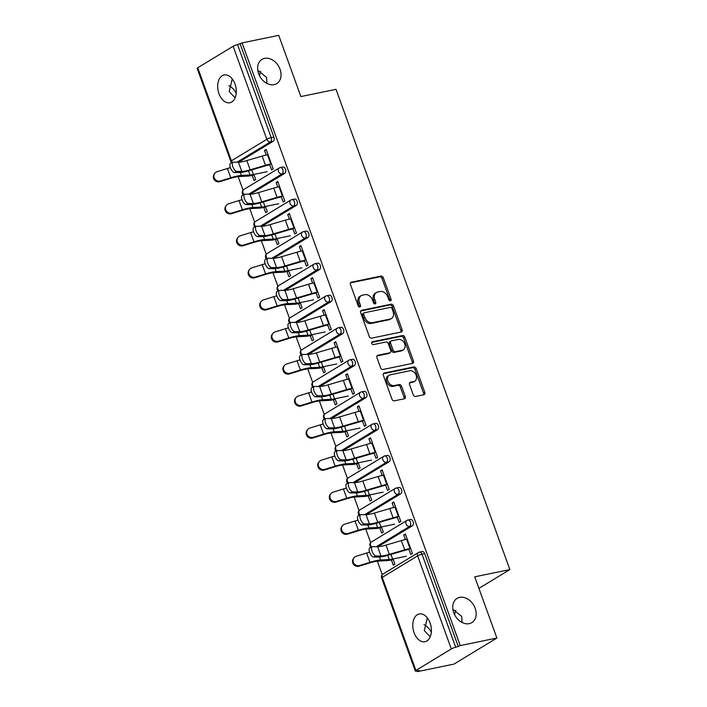 <?xml version="1.0" encoding="UTF-8"?>
<svg xmlns="http://www.w3.org/2000/svg" width="707" height="707" viewBox="0 0 707 707"><rect width="100%" height="100%" fill="white"/><g stroke="black" fill="none" stroke-linecap="round" stroke-linejoin="round"><path stroke-width="1.06" d="M274.095 84.646A14.193 10.658 -121.3 0 1 259.345 75.41A14.193 10.658 -121.3 0 1 261.97 59.37A14.193 10.658 -121.3 0 1 264.577 58.354A14.193 10.658 -121.3 0 1 279.327 67.598A14.193 10.658 -121.3 0 1 276.702 83.629A14.193 10.658 -121.3 0 1 274.095 84.646M235.104 97.778L229.174 91.601L232.267 78.945M469.209 623.654A14.193 10.658 -121.3 0 1 454.46 614.41A14.193 10.658 -121.3 0 1 457.084 598.378A14.193 10.658 -121.3 0 1 459.691 597.362A14.193 10.658 -121.3 0 1 474.45 606.597A14.193 10.658 -121.3 0 1 471.816 622.637A14.193 10.658 -121.3 0 1 469.209 623.654M430.227 636.786L424.297 630.609L427.382 617.945M390.432 300.829A1.52 1.149 58.7 0 0 391.068 299.185L383.309 277.763A2.174 1.635 58.7 0 0 380.94 276.084L351.379 282.181A2.174 1.635 58.7 0 0 350.981 282.332A2.174 1.635 58.7 0 0 350.469 284.532L358.228 305.954A1.52 1.149 58.7 0 0 360.526 305.486L359.518 302.711A6.964 5.232 58.7 0 1 361.162 295.676A6.964 5.232 58.7 0 1 362.435 295.173L364.9 294.669A6.964 5.232 58.7 0 1 372.492 300.033L373.499 302.808A1.52 1.149 58.7 0 0 375.797 302.331L374.79 299.565A6.964 5.232 58.7 0 1 376.433 292.521A6.964 5.232 58.7 0 1 377.715 292.026L380.172 291.514A6.964 5.232 58.7 0 1 387.763 296.887L388.77 299.662A1.52 1.149 58.7 0 0 390.432 300.829M389.902 300.802A1.52 1.149 58.7 0 0 389.813 299.945L382.063 278.523A2.174 1.635 58.7 0 0 379.686 276.844L350.495 282.862M359.359 307.103A1.52 1.149 58.7 0 0 359.271 306.246L358.272 303.471L359.518 302.711M374.63 303.948A1.52 1.149 58.7 0 0 374.542 303.091L373.543 300.316L374.79 299.565M462.024 622.452L461.715 616.469L452.878 609.24M455.785 610.291A14.193 9.05 -101.7 0 0 454.689 614.878M266.91 83.444L266.601 77.461L257.763 70.24M260.671 71.283A14.193 9.05 -101.7 0 0 259.575 75.87M430.095 622.991A14.193 9.05 -101.7 0 0 419.224 613.95A14.193 9.05 -101.7 0 0 414.09 632.712A14.193 9.05 -101.7 0 0 424.96 641.744A14.193 9.05 -101.7 0 0 430.095 622.991M234.98 83.983A14.193 9.05 -101.7 0 0 224.11 74.951A14.193 9.05 -101.7 0 0 218.976 93.704A14.193 9.05 -101.7 0 0 229.837 102.745A14.193 9.05 -101.7 0 0 234.98 83.983M413.233 394.771A2.174 1.635 58.7 0 0 415.601 396.45L423.891 394.745A2.174 1.635 58.7 0 0 424.297 394.586A2.174 1.635 58.7 0 0 424.81 392.385L416.193 368.594A2.174 1.635 58.7 0 0 413.825 366.915L384.263 373.013A2.174 1.635 58.7 0 0 383.866 373.163A2.174 1.635 58.7 0 0 383.353 375.364L391.961 399.155A2.174 1.635 58.7 0 0 394.338 400.834L404.351 398.775A2.174 1.635 58.7 0 0 404.749 398.615A2.174 1.635 58.7 0 0 405.261 396.415L401.576 386.234A2.174 1.635 58.7 0 0 399.208 384.555L394.241 385.58A5.824 4.375 58.7 0 1 388.187 381.789A5.824 4.375 58.7 0 1 389.265 375.214A5.824 4.375 58.7 0 1 390.335 374.79L409.795 370.777A5.824 4.375 58.7 0 1 415.849 374.569A5.824 4.375 58.7 0 1 414.77 381.153A5.824 4.375 58.7 0 1 413.701 381.568L410.458 382.24A2.174 1.635 58.7 0 0 410.051 382.39A2.174 1.635 58.7 0 0 409.539 384.59L413.233 394.771M242.086 42.906L278.726 35.35L300.882 96.567L336.011 89.321L509.862 569.577L474.733 576.824L496.888 638.032L460.248 645.588L242.086 42.906L237.534 44.594L271.214 137.653L273.892 137.096L240.212 44.046M401.196 332.034A2.174 1.635 58.7 0 0 401.594 331.875A2.174 1.635 58.7 0 0 402.106 329.683L393.49 305.884A2.174 1.635 58.7 0 0 391.121 304.213L361.56 310.302A2.174 1.635 58.7 0 0 361.162 310.461A2.174 1.635 58.7 0 0 360.65 312.662L369.266 336.452A2.174 1.635 58.7 0 0 371.635 338.132L401.196 332.034M404.846 337.239L413.454 361.03A2.174 1.635 58.7 0 1 412.941 363.23A2.174 1.635 58.7 0 1 412.543 363.389L382.982 369.487A2.174 1.635 58.7 0 1 380.613 367.808L376.928 357.627A2.174 1.635 58.7 0 1 377.441 355.427A2.174 1.635 58.7 0 1 377.838 355.268L389.831 352.793A2.174 1.635 58.7 0 0 390.229 352.643A2.174 1.635 58.7 0 0 390.741 350.442L388.293 343.69A2.174 1.635 58.7 0 0 385.925 342.011L373.437 344.583A1.52 1.149 58.7 0 1 372.421 341.764L402.469 335.56A2.174 1.635 58.7 0 1 404.846 337.239L403.591 337.999L412.208 361.79L413.454 361.03M478.913 588.374L509.862 569.577M197.757 67.757L231.436 160.807A3.323 0.566 -19.9 0 0 230.818 161.426L197.138 68.376A3.323 0.566 -19.9 0 1 197.757 67.757L233.142 46.255A3.323 0.566 -19.9 0 1 237.534 44.594M496.888 638.032L453.991 664.094L417.36 671.65L417.103 670.952M460.248 645.588L455.697 647.276A3.323 0.566 160.1 0 0 451.313 648.938L415.919 670.439A3.323 0.566 160.1 0 0 415.301 671.058A3.323 0.566 160.1 0 0 416.556 671.058L419.233 670.51L417.36 671.65M228.865 85.618A14.193 10.658 -121.3 0 1 236.2 93.191M423.979 624.626A14.193 10.658 -121.3 0 1 431.323 632.199M382.248 574.676L377.352 561.146M370.654 542.631L365.758 529.101M359.05 510.587L354.154 497.056M347.455 478.542L342.55 465.012M335.852 446.497L330.956 432.967M324.248 414.452L319.352 400.922M312.653 382.407L307.757 368.877M301.049 350.363L296.153 336.832M289.455 318.318L284.559 304.788M277.851 286.273L272.955 272.743M266.247 254.228L261.351 240.698M254.653 222.184L249.757 208.653M243.049 190.139L238.153 176.617M266.371 150.052L264.533 150.432L266.159 149.442L273.22 168.955L271.594 169.945L269.526 164.236M252.213 175.424L254.087 180.577L255.713 179.596L253.84 174.435M264.533 150.432L266.185 154.992M412.331 525.849L409.653 526.406A3.323 2.121 78.3 0 0 410.413 522.181A3.323 2.121 -101.7 0 0 407.868 520.069L410.546 519.512A3.323 2.121 78.3 0 1 413.091 521.633A3.323 2.121 78.3 0 1 412.331 525.849L377.971 546.723M451.313 648.938L417.625 555.888A3.323 0.566 160.1 0 1 422.017 554.226A3.323 2.121 -101.7 0 0 419.463 552.114L422.141 551.557A3.323 2.121 78.3 0 1 424.695 553.678L422.017 554.226L455.697 647.276M458.375 646.728L424.695 553.678M273.892 137.096A3.323 2.121 78.3 0 1 273.132 141.32L238.772 162.195M379.818 527.908L381.683 533.069L383.309 532.079L381.444 526.927M393.781 507.485L392.129 502.916L393.755 501.935L400.816 521.448L399.19 522.429L397.131 516.729M389.133 461.759L386.455 462.316A3.323 2.121 78.3 0 0 387.215 458.092A3.323 2.121 -101.7 0 0 384.67 455.98L387.348 455.423A3.323 2.121 78.3 0 1 389.893 457.544A3.323 2.121 78.3 0 1 389.133 461.759L354.773 482.634M356.62 463.819L358.484 468.98L360.11 467.99L358.246 462.838M370.583 443.395L368.93 438.826L370.556 437.845L377.618 457.358L375.991 458.339L373.932 452.639M365.934 397.67L363.257 398.227A3.323 2.121 78.3 0 0 364.017 394.002A3.323 2.121 -101.7 0 0 361.471 391.89L364.14 391.333A3.323 2.121 78.3 0 1 366.694 393.454A3.323 2.121 78.3 0 1 365.934 397.67L331.574 418.544M333.421 399.729L335.286 404.89L336.912 403.9L335.047 398.748M347.384 379.305L345.732 374.737L347.358 373.756L354.419 393.269L352.793 394.259L350.725 388.55M342.727 333.589L340.058 334.137A3.323 2.121 78.3 0 0 340.818 329.913A3.323 2.121 -101.7 0 0 338.264 327.801L340.942 327.244A3.323 2.121 78.3 0 1 343.496 329.365A3.323 2.121 78.3 0 1 342.727 333.589L308.376 354.463M310.214 335.648L312.087 340.801L313.714 339.82L311.84 334.658M324.186 315.216L322.533 310.647L324.151 309.666L331.221 329.179L329.595 330.169L327.527 324.46M319.529 269.5L316.851 270.047A3.323 2.121 78.3 0 0 317.611 265.823A3.323 2.121 -101.7 0 0 315.066 263.711L317.743 263.154A3.323 2.121 78.3 0 1 320.289 265.275A3.323 2.121 78.3 0 1 319.529 269.5L285.177 290.374M287.015 271.559L288.889 276.711L290.515 275.73L288.642 270.569M300.979 251.126L299.326 246.566L300.952 245.576L308.022 265.09L306.396 266.079L304.328 260.37M296.33 205.41L293.652 205.958A3.323 2.121 78.3 0 0 294.412 201.742A3.323 2.121 -101.7 0 0 291.867 199.621L294.545 199.065A3.323 2.121 78.3 0 1 297.09 201.186A3.323 2.121 78.3 0 1 296.33 205.41L261.979 226.284M263.817 207.469L265.682 212.621L267.308 211.64L265.443 206.479M277.78 187.037L276.128 182.477L277.754 181.487L284.815 201L283.198 201.99L281.13 196.281M284.735 173.365L282.058 173.913A3.323 2.121 78.3 0 0 282.818 169.698A3.323 2.121 -101.7 0 0 280.264 167.577L282.941 167.029A3.323 2.121 78.3 0 1 285.495 169.141A3.323 2.121 78.3 0 1 284.735 173.365L250.375 194.239M289.384 219.082L287.731 214.521L289.357 213.532L296.419 233.045L294.792 234.035L292.725 228.326M275.421 239.514L277.285 244.666L278.912 243.685L277.047 238.524M307.934 237.455L305.256 238.003A3.323 2.121 78.3 0 0 306.016 233.787A3.323 2.121 -101.7 0 0 303.471 231.666L306.149 231.109A3.323 2.121 78.3 0 1 308.694 233.23A3.323 2.121 78.3 0 1 307.934 237.455L273.574 258.329M312.582 283.171L310.93 278.611L312.556 277.621L319.617 297.134L317.991 298.124L315.932 292.415M298.619 303.603L300.484 308.756L302.11 307.775L300.245 302.614M331.132 301.544L328.455 302.092A3.323 2.121 78.3 0 0 329.215 297.868A3.323 2.121 -101.7 0 0 326.669 295.756L329.347 295.199A3.323 2.121 78.3 0 1 331.892 297.32A3.323 2.121 78.3 0 1 331.132 301.544L296.772 322.419M335.781 347.261L334.128 342.692L335.754 341.711L342.815 361.224L341.189 362.214L339.13 356.505M321.818 367.693L323.682 372.845L325.308 371.855L323.444 366.703M354.331 365.634L351.653 366.182A3.323 2.121 78.3 0 0 352.413 361.957A3.323 2.121 -101.7 0 0 349.868 359.845L352.546 359.289A3.323 2.121 78.3 0 1 355.091 361.41A3.323 2.121 78.3 0 1 354.331 365.634L319.971 386.499M358.979 411.35L357.327 406.781L358.953 405.8L366.023 425.314L364.397 426.303L362.329 420.594M345.016 431.774L346.881 436.935L348.507 435.945L346.642 430.793M377.529 429.715L374.851 430.271A3.323 2.121 78.3 0 0 375.611 426.047A3.323 2.121 -101.7 0 0 373.066 423.935L375.744 423.378A3.323 2.121 78.3 0 1 378.289 425.499A3.323 2.121 78.3 0 1 377.529 429.715L343.178 450.589M382.187 475.44L380.525 470.871L382.151 469.89L389.221 489.403L387.595 490.384L385.527 484.684M368.214 495.863L370.088 501.024L371.714 500.035L369.841 494.882M400.728 493.804L398.05 494.361A3.323 2.121 78.3 0 0 398.819 490.137A3.323 2.121 -101.7 0 0 396.265 488.024L398.942 487.468A3.323 2.121 78.3 0 1 401.488 489.589A3.323 2.121 78.3 0 1 400.728 493.804L366.376 514.678M405.385 539.529L403.732 534.96L405.358 533.971L412.42 553.493L410.794 554.474L408.726 548.773M391.413 559.953L393.286 565.114L394.913 564.124L393.039 558.972M276.128 182.477L277.975 182.097M287.731 214.521L289.578 214.141M299.326 246.566L301.173 246.177M310.93 278.611L312.777 278.222M322.533 310.647L324.372 310.267M334.128 342.692L335.975 342.312M345.732 374.737L347.579 374.357M357.327 406.781L359.174 406.401M368.93 438.826L370.777 438.446M380.525 470.871L382.372 470.491M392.129 502.916L393.976 502.536M403.732 534.96L405.571 534.58M376.433 292.521L375.178 293.281A6.964 5.232 58.7 0 0 373.543 300.316M361.162 295.676L359.907 296.436A6.964 5.232 58.7 0 0 358.272 303.471M400.825 332.113A2.174 1.635 58.7 0 0 400.851 330.443L392.244 306.644A2.174 1.635 58.7 0 0 389.875 304.973L360.685 310.992M391.996 308.579A1.52 1.149 58.7 0 0 390.335 307.404L364.388 312.759A1.52 1.149 58.7 0 0 363.752 314.403L364.812 317.328A6.964 5.232 58.7 0 0 372.403 322.692L390.14 319.043A6.964 5.232 58.7 0 0 391.413 318.539A6.964 5.232 58.7 0 0 393.057 311.504L391.996 308.579M363.142 313.519A1.52 1.149 58.7 0 0 362.505 315.163L363.752 314.403M391.413 318.539L390.167 319.299A6.964 5.232 58.7 0 1 388.885 319.803L371.148 323.452A6.964 5.232 58.7 0 1 363.557 318.088L362.505 315.163M412.172 363.46A2.174 1.635 58.7 0 0 412.208 361.79M376.955 355.948L388.576 353.553A2.174 1.635 58.7 0 0 388.974 353.403L390.229 352.643M371.732 342.4L401.223 336.32L402.469 335.56M402.265 350.23A5.824 4.375 58.7 0 0 403.335 349.815A5.824 4.375 58.7 0 0 404.413 343.24A5.824 4.375 58.7 0 0 398.359 339.448L391.501 340.854A2.174 1.635 58.7 0 0 391.104 341.013A2.174 1.635 58.7 0 0 390.591 343.213L393.039 349.965A2.174 1.635 58.7 0 0 395.407 351.644L402.265 350.23L401.019 350.99A5.824 4.375 58.7 0 0 402.089 350.575L403.335 349.815M391.104 341.013L389.857 341.773A2.174 1.635 58.7 0 0 389.345 343.973L390.591 343.213M401.019 350.99L394.161 352.404A2.174 1.635 58.7 0 1 391.784 350.725L389.345 343.973M403.591 337.999A2.174 1.635 58.7 0 0 401.223 336.32M414.77 381.153L413.515 381.913A5.824 4.375 58.7 0 1 412.446 382.328L409.574 382.92M389.265 375.214L388.01 375.974A5.824 4.375 58.7 0 0 386.932 382.549A5.824 4.375 58.7 0 0 392.986 386.34L394.241 385.58M403.98 398.845A2.174 1.635 58.7 0 0 404.015 397.175L400.33 386.994A2.174 1.635 58.7 0 0 397.953 385.315L392.986 386.34M423.528 394.815A2.174 1.635 58.7 0 0 423.555 393.145L414.938 369.354A2.174 1.635 58.7 0 0 412.57 367.675L383.38 373.694M230.394 167.656A17.737 3.031 160.1 0 0 227.424 168.513L217.084 171.721A4.984 4.737 38.3 0 0 214.822 179.021A4.984 4.737 38.3 0 0 220.425 180.957L219.868 181.664L230.217 178.464A14.856 2.536 -19.9 0 1 235.714 177.015A14.856 2.536 -19.9 0 1 239.099 176.529L247.733 176.096A17.737 3.031 160.1 0 0 251.78 175.513L254.06 175.044M267.131 171.695L253.406 174.523A14.856 2.536 -19.9 0 1 250.022 175.009L241.387 175.451A17.737 3.031 160.1 0 0 237.34 176.034A17.737 3.031 160.1 0 0 230.774 177.757L220.425 180.957M219.868 181.664A4.984 4.737 -141.7 0 1 214.283 173.949L214.84 173.242M268.024 154.603L267.449 154.718A17.737 3.031 -19.9 0 0 262.138 156.07L246.823 160.569A14.856 2.536 160.1 0 1 242.368 161.7A14.856 2.536 160.1 0 1 238.427 162.195L233.416 162.159A4.984 2.059 65.6 0 0 233.027 162.239A4.984 2.059 65.6 0 0 233.027 167.206A4.984 2.059 65.6 0 0 236.757 171.403L241.776 171.439A14.856 2.536 160.1 0 0 245.718 170.944A14.856 2.536 160.1 0 0 250.163 169.813L265.478 165.314A17.737 3.031 -19.9 0 1 270.79 163.962L271.373 163.847M269.747 164.828L269.164 164.952A14.856 2.536 160.1 0 0 264.718 166.083L249.403 170.581A17.737 3.031 -19.9 0 1 244.092 171.925A17.737 3.031 -19.9 0 1 239.39 172.526L234.37 172.49A4.984 2.059 -114.4 0 1 230.632 168.293A4.984 2.059 -114.4 0 1 230.632 163.326L233.027 162.239M241.997 199.701A17.737 3.031 160.1 0 0 239.028 200.558L228.679 203.757A4.984 4.737 38.3 0 0 226.426 211.066A4.984 4.737 38.3 0 0 232.029 213.001L231.472 213.708L241.812 210.509A14.856 2.536 -19.9 0 1 247.309 209.06A14.856 2.536 -19.9 0 1 250.702 208.574L259.336 208.141A17.737 3.031 160.1 0 0 263.384 207.558L265.664 207.089M278.735 203.74L265.01 206.568A14.856 2.536 -19.9 0 1 261.617 207.054L252.982 207.496A17.737 3.031 160.1 0 0 248.935 208.079A17.737 3.031 160.1 0 0 242.377 209.802L232.029 213.001M231.472 213.708A4.984 4.737 -141.7 0 1 225.887 205.993L226.443 205.286M253.592 231.737A17.737 3.031 160.1 0 0 250.632 232.603L240.283 235.802A4.984 4.737 38.3 0 0 238.02 243.111A4.984 4.737 38.3 0 0 243.623 245.046L243.067 245.753L253.415 242.554A14.856 2.536 -19.9 0 1 258.912 241.105A14.856 2.536 -19.9 0 1 262.306 240.619L270.931 240.186A17.737 3.031 160.1 0 0 274.979 239.602L277.259 239.134M290.33 235.785L276.605 238.613A14.856 2.536 -19.9 0 1 273.22 239.099L264.586 239.54A17.737 3.031 160.1 0 0 260.538 240.124A17.737 3.031 160.1 0 0 253.972 241.847L243.623 245.046M243.067 245.753A4.984 4.737 -141.7 0 1 237.481 238.038L238.038 237.331M265.196 263.782A17.737 3.031 160.1 0 0 262.226 264.648L251.878 267.847A4.984 4.737 38.3 0 0 249.624 275.156A4.984 4.737 38.3 0 0 255.227 277.091L254.67 277.798L265.019 274.599A14.856 2.536 -19.9 0 1 270.507 273.149A14.856 2.536 -19.9 0 1 273.901 272.663L282.535 272.23A17.737 3.031 160.1 0 0 286.582 271.647L288.863 271.179M301.933 267.829L288.209 270.657A14.856 2.536 -19.9 0 1 284.815 271.143L276.19 271.585A17.737 3.031 160.1 0 0 272.133 272.168A17.737 3.031 160.1 0 0 265.576 273.892L255.227 277.091M254.67 277.798A4.984 4.737 -141.7 0 1 249.085 270.083L249.642 269.376M276.791 295.826A17.737 3.031 160.1 0 0 273.83 296.693L263.481 299.892A4.984 4.737 38.3 0 0 261.219 307.2A4.984 4.737 38.3 0 0 266.831 309.136L266.265 309.843L276.614 306.644A14.856 2.536 -19.9 0 1 282.111 305.194A14.856 2.536 -19.9 0 1 285.504 304.708L294.13 304.275A17.737 3.031 160.1 0 0 298.186 303.692L300.466 303.223M313.528 299.874L299.812 302.702A14.856 2.536 -19.9 0 1 296.419 303.188L287.784 303.63A17.737 3.031 160.1 0 0 283.737 304.213A17.737 3.031 160.1 0 0 277.171 305.937L266.831 309.136M266.265 309.843A4.984 4.737 -141.7 0 1 260.68 302.128L261.245 301.421M288.394 327.871A17.737 3.031 160.1 0 0 285.425 328.737L275.085 331.937A4.984 4.737 38.3 0 0 272.822 339.245A4.984 4.737 38.3 0 0 278.425 341.181L277.869 341.888L288.217 338.688A14.856 2.536 -19.9 0 1 293.714 337.239A14.856 2.536 -19.9 0 1 297.099 336.753L305.733 336.311A17.737 3.031 160.1 0 0 309.781 335.737L312.061 335.259M325.132 331.919L311.407 334.747A14.856 2.536 -19.9 0 1 308.013 335.233L299.388 335.675A17.737 3.031 160.1 0 0 295.34 336.249A17.737 3.031 160.1 0 0 288.774 337.981L278.425 341.181M277.869 341.888A4.984 4.737 -141.7 0 1 272.283 334.172L272.84 333.465M279.618 186.648L279.044 186.763A17.737 3.031 -19.9 0 0 273.733 188.115L258.417 192.613A14.856 2.536 160.1 0 1 253.972 193.745A14.856 2.536 160.1 0 1 250.031 194.239L245.011 194.204A4.984 2.059 65.6 0 0 244.622 194.284A4.984 2.059 65.6 0 0 244.622 199.25A4.984 2.059 65.6 0 0 248.36 203.448L253.38 203.483A14.856 2.536 160.1 0 0 257.313 202.989A14.856 2.536 160.1 0 0 261.767 201.857L277.082 197.359A17.737 3.031 -19.9 0 1 282.393 196.007L282.968 195.892M281.342 196.873L280.767 196.997A14.856 2.536 160.1 0 0 276.313 198.128L261.007 202.626A17.737 3.031 -19.9 0 1 255.687 203.97A17.737 3.031 -19.9 0 1 250.985 204.57L245.965 204.535A4.984 2.059 -114.4 0 1 242.236 200.337A4.984 2.059 -114.4 0 1 242.236 195.371L244.622 194.284M291.222 218.693L290.648 218.808A17.737 3.031 -19.9 0 0 285.336 220.16L270.021 224.658A14.856 2.536 160.1 0 1 265.567 225.789A14.856 2.536 160.1 0 1 261.634 226.284L256.614 226.249A4.984 2.059 65.6 0 0 256.226 226.328A4.984 2.059 65.6 0 0 256.226 231.295A4.984 2.059 65.6 0 0 259.955 235.493L264.975 235.528A14.856 2.536 160.1 0 0 268.916 235.033A14.856 2.536 160.1 0 0 273.362 233.902L288.677 229.404A17.737 3.031 -19.9 0 1 293.988 228.052L294.572 227.928M292.945 228.918L292.362 229.041A14.856 2.536 160.1 0 0 287.917 230.173L272.602 234.671A17.737 3.031 -19.9 0 1 267.29 236.014A17.737 3.031 -19.9 0 1 262.589 236.615L257.569 236.58A4.984 2.059 -114.4 0 1 253.831 232.382A4.984 2.059 -114.4 0 1 253.831 227.415L256.226 226.328M302.826 250.738L302.243 250.852A17.737 3.031 -19.9 0 0 296.931 252.205L281.616 256.703A14.856 2.536 160.1 0 1 277.171 257.834A14.856 2.536 160.1 0 1 273.229 258.329L268.209 258.294A4.984 2.059 65.6 0 0 267.82 258.373A4.984 2.059 65.6 0 0 267.82 263.34A4.984 2.059 65.6 0 0 271.559 267.538L276.578 267.573A14.856 2.536 160.1 0 0 280.52 267.078A14.856 2.536 160.1 0 0 284.965 265.947L300.281 261.449A17.737 3.031 -19.9 0 1 305.592 260.096L306.166 259.973M304.54 260.963L303.966 261.086A14.856 2.536 160.1 0 0 299.521 262.217L284.205 266.716A17.737 3.031 -19.9 0 1 278.894 268.059A17.737 3.031 -19.9 0 1 274.183 268.66L269.173 268.625A4.984 2.059 -114.4 0 1 265.434 264.418A4.984 2.059 -114.4 0 1 265.434 259.46L267.82 258.373M314.421 282.773L313.846 282.897A17.737 3.031 -19.9 0 0 308.535 284.249L293.219 288.748A14.856 2.536 160.1 0 1 288.765 289.879A14.856 2.536 160.1 0 1 284.833 290.374L279.813 290.338A4.984 2.059 65.6 0 0 279.424 290.418A4.984 2.059 65.6 0 0 279.424 295.385A4.984 2.059 65.6 0 0 283.162 299.582L288.173 299.618A14.856 2.536 160.1 0 0 292.115 299.114A14.856 2.536 160.1 0 0 296.569 297.992L311.875 293.493A17.737 3.031 -19.9 0 1 317.196 292.141L317.77 292.018M316.144 293.007L315.569 293.131A14.856 2.536 160.1 0 0 311.115 294.262L295.8 298.761A17.737 3.031 -19.9 0 1 290.489 300.104A17.737 3.031 -19.9 0 1 285.787 300.705L280.767 300.669A4.984 2.059 -114.4 0 1 277.029 296.463A4.984 2.059 -114.4 0 1 277.038 291.505L279.424 290.418M326.024 314.818L325.45 314.942A17.737 3.031 -19.9 0 0 320.13 316.294L304.823 320.792A14.856 2.536 160.1 0 1 300.369 321.915A14.856 2.536 160.1 0 1 296.427 322.419L291.417 322.383A4.984 2.059 65.6 0 0 291.028 322.463A4.984 2.059 65.6 0 0 291.019 327.429A4.984 2.059 65.6 0 0 294.757 331.627L299.777 331.663A14.856 2.536 160.1 0 0 303.718 331.159A14.856 2.536 160.1 0 0 308.164 330.036L323.479 325.538A17.737 3.031 -19.9 0 1 328.79 324.186L329.365 324.062M327.739 325.052L327.164 325.176A14.856 2.536 160.1 0 0 322.719 326.298L307.404 330.805A17.737 3.031 -19.9 0 1 302.092 332.149A17.737 3.031 -19.9 0 1 297.382 332.75L292.371 332.714A4.984 2.059 -114.4 0 1 288.633 328.508A4.984 2.059 -114.4 0 1 288.633 323.55L291.028 322.463M299.998 359.916A17.737 3.031 160.1 0 0 297.028 360.782L286.68 363.981A4.984 4.737 38.3 0 0 284.426 371.29A4.984 4.737 38.3 0 0 290.029 373.225L289.472 373.932L299.812 370.733A14.856 2.536 -19.9 0 1 305.309 369.284A14.856 2.536 -19.9 0 1 308.703 368.798L317.337 368.356A17.737 3.031 160.1 0 0 321.385 367.781L323.665 367.304M336.726 363.964L323.011 366.792A14.856 2.536 -19.9 0 1 319.617 367.278L310.983 367.72A17.737 3.031 160.1 0 0 306.935 368.294A17.737 3.031 160.1 0 0 300.378 370.026L290.029 373.225M289.472 373.932A4.984 4.737 -141.7 0 1 283.878 366.217L284.444 365.51M337.619 346.863L337.045 346.987A17.737 3.031 -19.9 0 0 331.733 348.339L316.418 352.837A14.856 2.536 160.1 0 1 311.973 353.96A14.856 2.536 160.1 0 1 308.031 354.463L303.011 354.428A4.984 2.059 65.6 0 0 302.623 354.507A4.984 2.059 65.6 0 0 302.623 359.474A4.984 2.059 65.6 0 0 306.361 363.672L311.38 363.707A14.856 2.536 160.1 0 0 315.313 363.204A14.856 2.536 160.1 0 0 319.767 362.081L335.083 357.574A17.737 3.031 -19.9 0 1 340.394 356.231L340.968 356.107M339.342 357.097L338.768 357.221A14.856 2.536 160.1 0 0 334.314 358.343L318.998 362.85A17.737 3.031 -19.9 0 1 313.687 364.193A17.737 3.031 -19.9 0 1 308.986 364.794L303.966 364.759A4.984 2.059 -114.4 0 1 300.236 360.552A4.984 2.059 -114.4 0 1 300.236 355.594L302.623 354.507M311.593 391.961A17.737 3.031 160.1 0 0 308.632 392.827L298.283 396.026A4.984 4.737 38.3 0 0 296.021 403.335A4.984 4.737 38.3 0 0 301.624 405.27L301.067 405.977L311.416 402.778A14.856 2.536 -19.9 0 1 316.913 401.329A14.856 2.536 -19.9 0 1 320.298 400.842L328.932 400.401A17.737 3.031 160.1 0 0 332.979 399.826L335.259 399.349M348.33 396.008L334.605 398.836A14.856 2.536 -19.9 0 1 331.221 399.322L322.586 399.764A17.737 3.031 160.1 0 0 318.539 400.339A17.737 3.031 160.1 0 0 311.973 402.071L301.624 405.27M301.067 405.977A4.984 4.737 -141.7 0 1 295.482 398.262L296.039 397.555M349.223 378.908L348.648 379.032A17.737 3.031 -19.9 0 0 343.337 380.375L328.021 384.882A14.856 2.536 160.1 0 1 323.567 386.004A14.856 2.536 160.1 0 1 319.626 386.508L314.615 386.473A4.984 2.059 65.6 0 0 314.226 386.552A4.984 2.059 65.6 0 0 314.226 391.519A4.984 2.059 65.6 0 0 317.956 395.717L322.975 395.752A14.856 2.536 160.1 0 0 326.917 395.248A14.856 2.536 160.1 0 0 331.362 394.126L346.677 389.619A17.737 3.031 -19.9 0 1 351.989 388.276L352.572 388.152M350.946 389.142L350.363 389.265A14.856 2.536 160.1 0 0 345.917 390.388L330.602 394.886A17.737 3.031 -19.9 0 1 325.291 396.238A17.737 3.031 -19.9 0 1 320.589 396.839L315.569 396.804A4.984 2.059 -114.4 0 1 311.831 392.597A4.984 2.059 -114.4 0 1 311.831 387.639L314.226 386.552M323.196 424.006A17.737 3.031 160.1 0 0 320.227 424.872L309.878 428.071A4.984 4.737 38.3 0 0 307.625 435.379A4.984 4.737 38.3 0 0 313.228 437.315L312.671 438.022L323.011 434.823A14.856 2.536 -19.9 0 1 328.508 433.373A14.856 2.536 -19.9 0 1 331.901 432.887L340.535 432.445A17.737 3.031 160.1 0 0 344.583 431.871L346.863 431.394M359.934 428.053L346.209 430.881A14.856 2.536 -19.9 0 1 342.815 431.367L334.181 431.809A17.737 3.031 160.1 0 0 330.134 432.384A17.737 3.031 160.1 0 0 323.576 434.116L313.228 437.315M312.671 438.022A4.984 4.737 -141.7 0 1 307.085 430.307L307.642 429.6M360.826 410.953L360.243 411.076A17.737 3.031 -19.9 0 0 354.932 412.42L339.616 416.927A14.856 2.536 160.1 0 1 335.171 418.049A14.856 2.536 160.1 0 1 331.23 418.553L326.21 418.517A4.984 2.059 65.6 0 0 325.821 418.597A4.984 2.059 65.6 0 0 325.821 423.564A4.984 2.059 65.6 0 0 329.559 427.762L334.579 427.797A14.856 2.536 160.1 0 0 338.512 427.293A14.856 2.536 160.1 0 0 342.966 426.162L358.281 421.664A17.737 3.031 -19.9 0 1 363.592 420.32L364.167 420.197M362.541 421.186L361.966 421.31A14.856 2.536 160.1 0 0 357.521 422.433L342.206 426.931A17.737 3.031 -19.9 0 1 336.885 428.283A17.737 3.031 -19.9 0 1 332.184 428.884L327.164 428.849A4.984 2.059 -114.4 0 1 323.435 424.642A4.984 2.059 -114.4 0 1 323.435 419.684L325.821 418.597M334.791 456.05A17.737 3.031 160.1 0 0 331.83 456.916L321.482 460.116A4.984 4.737 38.3 0 0 319.219 467.424A4.984 4.737 38.3 0 0 324.831 469.36L324.266 470.067L334.614 466.867A14.856 2.536 -19.9 0 1 340.111 465.418A14.856 2.536 -19.9 0 1 343.505 464.932L352.13 464.49A17.737 3.031 160.1 0 0 356.187 463.916L358.467 463.438M371.529 460.098L357.813 462.926A14.856 2.536 -19.9 0 1 354.419 463.412L345.785 463.854A17.737 3.031 160.1 0 0 341.737 464.428A17.737 3.031 160.1 0 0 335.171 466.16L324.831 469.36M324.266 470.067A4.984 4.737 -141.7 0 1 318.68 462.351L319.237 461.644M372.421 442.997L371.847 443.121A17.737 3.031 -19.9 0 0 366.535 444.464L351.22 448.972A14.856 2.536 160.1 0 1 346.766 450.094A14.856 2.536 160.1 0 1 342.833 450.598L337.813 450.562A4.984 2.059 65.6 0 0 337.425 450.642A4.984 2.059 65.6 0 0 337.425 455.608A4.984 2.059 65.6 0 0 341.154 459.806L346.174 459.842A14.856 2.536 160.1 0 0 350.115 459.338A14.856 2.536 160.1 0 0 354.56 458.207L369.876 453.708A17.737 3.031 -19.9 0 1 375.196 452.365L375.771 452.241M374.144 453.231L373.57 453.346A14.856 2.536 160.1 0 0 369.116 454.477L353.8 458.976A17.737 3.031 -19.9 0 1 348.489 460.328A17.737 3.031 -19.9 0 1 343.788 460.929L338.768 460.893A4.984 2.059 -114.4 0 1 335.03 456.687A4.984 2.059 -114.4 0 1 335.03 451.729L337.425 450.642M346.395 488.095A17.737 3.031 160.1 0 0 343.425 488.961L333.085 492.16A4.984 4.737 38.3 0 0 330.823 499.469A4.984 4.737 38.3 0 0 336.426 501.404L335.869 502.111L346.218 498.912A14.856 2.536 -19.9 0 1 351.715 497.463A14.856 2.536 -19.9 0 1 355.1 496.977L363.734 496.535A17.737 3.031 160.1 0 0 367.781 495.961L370.061 495.483M383.132 492.143L369.408 494.971A14.856 2.536 -19.9 0 1 366.014 495.457L357.389 495.899A17.737 3.031 160.1 0 0 353.332 496.473A17.737 3.031 160.1 0 0 346.775 498.205L336.426 501.404M335.869 502.111A4.984 4.737 -141.7 0 1 330.284 494.396L330.841 493.689M384.025 475.042L383.441 475.166A17.737 3.031 -19.9 0 0 378.13 476.509L362.815 481.007A14.856 2.536 160.1 0 1 358.369 482.139A14.856 2.536 160.1 0 1 354.428 482.642L349.408 482.607A4.984 2.059 65.6 0 0 349.019 482.687A4.984 2.059 65.6 0 0 349.019 487.644A4.984 2.059 65.6 0 0 352.758 491.851L357.777 491.886A14.856 2.536 160.1 0 0 361.719 491.383A14.856 2.536 160.1 0 0 366.164 490.251L381.48 485.753A17.737 3.031 -19.9 0 1 386.791 484.41L387.365 484.286M385.739 485.276L385.165 485.391A14.856 2.536 160.1 0 0 380.72 486.522L365.404 491.02A17.737 3.031 -19.9 0 1 360.093 492.372A17.737 3.031 -19.9 0 1 355.382 492.973L350.372 492.938A4.984 2.059 -114.4 0 1 346.633 488.731A4.984 2.059 -114.4 0 1 346.633 483.774L349.019 482.687M357.998 520.14A17.737 3.031 160.1 0 0 355.029 521.006L344.68 524.205A4.984 4.737 38.3 0 0 342.418 531.505A4.984 4.737 38.3 0 0 348.03 533.449L347.464 534.156L357.813 530.957A14.856 2.536 -19.9 0 1 363.31 529.508A14.856 2.536 -19.9 0 1 366.703 529.022L375.337 528.58A17.737 3.031 160.1 0 0 379.385 527.996L381.665 527.528M394.727 524.187L381.011 527.015A14.856 2.536 -19.9 0 1 377.618 527.502L368.983 527.943A17.737 3.031 160.1 0 0 364.936 528.518A17.737 3.031 160.1 0 0 358.369 530.25L348.03 533.449M347.464 534.156A4.984 4.737 -141.7 0 1 341.879 526.441L342.444 525.734M395.62 507.087L395.045 507.211A17.737 3.031 -19.9 0 0 389.734 508.554L374.418 513.052A14.856 2.536 160.1 0 1 369.973 514.183A14.856 2.536 160.1 0 1 366.032 514.687L361.012 514.652A4.984 2.059 65.6 0 0 360.623 514.731A4.984 2.059 65.6 0 0 360.623 519.689A4.984 2.059 65.6 0 0 364.361 523.896L369.372 523.931A14.856 2.536 160.1 0 0 373.314 523.427A14.856 2.536 160.1 0 0 377.768 522.296L393.083 517.798A17.737 3.031 -19.9 0 1 398.395 516.455L398.969 516.331M397.343 517.321L396.768 517.436A14.856 2.536 160.1 0 0 392.314 518.567L376.999 523.065A17.737 3.031 -19.9 0 1 371.688 524.417A17.737 3.031 -19.9 0 1 366.986 525.018L361.966 524.983A4.984 2.059 -114.4 0 1 358.228 520.776A4.984 2.059 -114.4 0 1 358.237 515.818L360.623 514.731M369.593 552.185A17.737 3.031 160.1 0 0 366.624 553.051L356.284 556.25A4.984 4.737 38.3 0 0 354.021 563.55A4.984 4.737 38.3 0 0 359.624 565.494L359.068 566.201L369.416 563.002A14.856 2.536 -19.9 0 1 374.913 561.552A14.856 2.536 -19.9 0 1 378.298 561.066L386.932 560.624A17.737 3.031 160.1 0 0 390.98 560.041L393.26 559.573M406.331 556.223L392.606 559.06A14.856 2.536 -19.9 0 1 389.221 559.546L380.587 559.979A17.737 3.031 160.1 0 0 376.539 560.563A17.737 3.031 160.1 0 0 369.973 562.295L359.624 565.494M359.068 566.201A4.984 4.737 -141.7 0 1 353.482 558.486L354.039 557.779M407.223 539.132L406.649 539.255A17.737 3.031 -19.9 0 0 401.329 540.599L386.022 545.097A14.856 2.536 160.1 0 1 381.568 546.228A14.856 2.536 160.1 0 1 377.626 546.732L372.616 546.697A4.984 2.059 65.6 0 0 372.227 546.776A4.984 2.059 65.6 0 0 372.227 551.734A4.984 2.059 65.6 0 0 375.956 555.941L380.976 555.976A14.856 2.536 160.1 0 0 384.917 555.472A14.856 2.536 160.1 0 0 389.363 554.341L404.678 549.843A17.737 3.031 -19.9 0 1 409.989 548.499L410.564 548.376M408.946 549.366L408.363 549.48A14.856 2.536 160.1 0 0 403.918 550.612L388.603 555.11A17.737 3.031 -19.9 0 1 383.291 556.462A17.737 3.031 -19.9 0 1 378.59 557.063L373.57 557.028A4.984 2.059 -114.4 0 1 369.832 552.821A4.984 2.059 -114.4 0 1 369.832 547.863L372.227 546.776M389.813 299.945L391.068 299.185M359.271 306.246L360.526 305.486M374.542 303.091L375.797 302.331M232.515 162.469A3.323 2.501 58.7 0 1 231.436 160.807L266.831 139.306L233.142 46.255M273.132 141.32L270.454 141.868A3.323 2.501 58.7 0 1 266.831 139.306A3.323 0.566 -19.9 0 1 271.214 137.653A3.323 2.121 78.3 0 1 270.454 141.868L237.013 162.186M419.463 552.114A3.323 3.323 0 0 0 418.411 552.529A3.323 2.501 -121.3 0 0 417.625 555.888L382.24 577.389L415.919 670.439M418.411 552.529L383.017 574.031A3.323 2.501 -121.3 0 0 382.24 577.389A3.323 0.566 160.1 0 0 381.621 577.999L415.301 671.058M248.617 194.231L282.058 173.913A3.323 2.501 58.7 0 1 278.434 171.35A3.323 2.501 -121.3 0 1 279.212 167.992L243.818 189.494A3.323 3.323 0 0 0 243.376 194.849M244.118 194.513A3.323 2.501 58.7 0 1 243.04 192.852A3.323 2.501 -121.3 0 1 243.818 189.494M291.867 199.621A3.323 3.323 0 0 0 290.816 200.037A3.323 2.501 -121.3 0 0 290.029 203.395A3.323 2.501 58.7 0 0 293.652 205.958L260.211 226.275M303.471 231.666A3.323 3.323 0 0 0 302.41 232.082A3.323 2.501 -121.3 0 0 301.633 235.44A3.323 2.501 58.7 0 0 305.256 238.003L271.815 258.32M315.066 263.711A3.323 3.323 0 0 0 314.014 264.126A3.323 2.501 -121.3 0 0 313.228 267.485A3.323 2.501 58.7 0 0 316.851 270.047L283.419 290.365M326.669 295.756A3.323 3.323 0 0 0 325.609 296.171A3.323 2.501 -121.3 0 0 324.831 299.529A3.323 2.501 58.7 0 0 328.455 302.092L295.013 322.41M338.264 327.801A3.323 3.323 0 0 0 337.212 328.216A3.323 2.501 -121.3 0 0 336.426 331.574A3.323 2.501 58.7 0 0 340.058 334.137L306.617 354.454M349.868 359.845A3.323 3.323 0 0 0 348.816 360.261A3.323 2.501 -121.3 0 0 348.03 363.619A3.323 2.501 58.7 0 0 351.653 366.182L318.212 386.499M361.471 391.89A3.323 3.323 0 0 0 360.411 392.305A3.323 2.501 -121.3 0 0 359.633 395.664A3.323 2.501 58.7 0 0 363.257 398.227L329.815 418.544M373.066 423.935A3.323 3.323 0 0 0 372.015 424.35A3.323 2.501 -121.3 0 0 371.228 427.708A3.323 2.501 58.7 0 0 374.851 430.271L341.419 450.589M384.67 455.98A3.323 3.323 0 0 0 383.609 456.395A3.323 2.501 -121.3 0 0 382.832 459.753A3.323 2.501 58.7 0 0 386.455 462.316L353.014 482.634M396.265 488.024A3.323 3.323 0 0 0 395.213 488.44A3.323 2.501 -121.3 0 0 394.426 491.798A3.323 2.501 58.7 0 0 398.05 494.361L364.618 514.678M407.868 520.069A3.323 3.323 0 0 0 406.808 520.485A3.323 2.501 -121.3 0 0 406.03 523.843A3.323 2.501 58.7 0 0 409.653 526.406L376.212 546.723M255.722 226.558A3.323 2.501 58.7 0 1 254.635 224.897A3.323 2.501 -121.3 0 1 255.421 221.538A3.323 3.323 0 0 0 254.971 226.894M267.317 258.603A3.323 2.501 58.7 0 1 266.239 256.941A3.323 2.501 -121.3 0 1 267.016 253.583A3.323 3.323 0 0 0 266.574 258.939M278.92 290.648A3.323 2.501 58.7 0 1 277.833 288.986A3.323 2.501 -121.3 0 1 278.62 285.628A3.323 3.323 0 0 0 278.169 290.984M290.515 322.692A3.323 2.501 58.7 0 1 289.437 321.031A3.323 2.501 -121.3 0 1 290.224 317.673A3.323 3.323 0 0 0 289.773 323.028M302.119 354.737A3.323 2.501 58.7 0 1 301.041 353.076A3.323 2.501 -121.3 0 1 301.818 349.718A3.323 3.323 0 0 0 301.376 355.073M313.714 386.782A3.323 2.501 58.7 0 1 312.635 385.121A3.323 2.501 -121.3 0 1 313.422 381.762A3.323 3.323 0 0 0 312.971 387.118M325.317 418.827A3.323 2.501 58.7 0 1 324.239 417.165A3.323 2.501 -121.3 0 1 325.017 413.807A3.323 3.323 0 0 0 324.575 419.163M336.921 450.872A3.323 2.501 58.7 0 1 335.834 449.21A3.323 2.501 -121.3 0 1 336.62 445.852A3.323 3.323 0 0 0 336.17 451.207M348.516 482.916A3.323 2.501 58.7 0 1 347.437 481.255A3.323 2.501 -121.3 0 1 348.224 477.897A3.323 3.323 0 0 0 347.773 483.252M360.119 514.961A3.323 2.501 58.7 0 1 359.041 513.3A3.323 2.501 -121.3 0 1 359.819 509.941A3.323 3.323 0 0 0 359.377 515.297M371.714 547.006A3.323 2.501 58.7 0 1 370.636 545.344A3.323 2.501 -121.3 0 1 371.422 541.986A3.323 3.323 0 0 0 370.972 547.342M350.654 282.614L351.379 282.181M379.686 276.844L380.94 276.084M382.063 278.523L383.309 277.763M360.844 310.744L361.56 310.302M389.875 304.973L391.121 304.213M392.244 306.644L393.49 305.884M400.851 330.443L402.106 329.683M363.557 318.088L364.812 317.328M371.148 323.452L372.403 322.692M388.885 319.803L390.14 319.043M377.114 355.709L377.838 355.268M388.576 353.553L389.831 352.793M371.917 342.064L372.421 341.764M391.784 350.725L393.039 349.965M394.161 352.404L395.407 351.644M409.733 382.673L410.458 382.24M412.446 382.328L413.701 381.568M397.953 385.315L399.208 384.555M400.33 386.994L401.576 386.234M404.015 397.175L405.261 396.415M383.539 373.455L384.263 373.013M412.57 367.675L413.825 366.915M414.938 369.354L416.193 368.594M423.555 393.145L424.81 392.385M230.774 177.757L227.424 168.513M253.406 174.523L251.736 169.892M250.022 175.009L248.511 170.838M241.387 175.451L240.318 172.49M246.823 160.569L250.163 169.813M236.757 171.403L234.37 172.49M238.427 162.195L241.776 171.439M262.138 156.07L265.478 165.314M267.449 154.718L270.79 163.962M242.377 209.802L239.028 200.558M265.01 206.568L263.331 201.937M261.617 207.054L260.105 202.882M252.982 207.496L251.913 204.535M253.972 241.847L250.632 232.603M276.605 238.613L274.935 233.982M273.22 239.099L271.709 234.927M264.586 239.54L263.517 236.58M265.576 273.892L262.226 264.648M288.209 270.657L286.529 266.026M284.815 271.143L283.304 266.972M276.19 271.585L275.111 268.625M277.171 305.937L273.83 296.693M299.812 302.702L298.133 298.071M296.419 303.188L294.907 299.017M287.784 303.63L286.715 300.669M288.774 337.981L285.425 328.737M311.407 334.747L309.737 330.116M308.013 335.233L306.511 331.062M299.388 335.675L298.319 332.714M258.417 192.613L261.767 201.857M248.36 203.448L245.965 204.535M250.031 194.239L253.38 203.483M273.733 188.115L277.082 197.359M279.044 186.763L282.393 196.007M270.021 224.658L273.362 233.902M259.955 235.493L257.569 236.58M261.634 226.284L264.975 235.528M285.336 220.16L288.677 229.404M290.648 218.808L293.988 228.052M281.616 256.703L284.965 265.947M271.559 267.538L269.173 268.625M273.229 258.329L276.578 267.573M296.931 252.205L300.281 261.449M302.243 250.852L305.592 260.096M293.219 288.748L296.569 297.992M283.162 299.582L280.767 300.669M284.833 290.374L288.173 299.618M308.535 284.249L311.875 293.493M313.846 282.897L317.196 292.141M304.823 320.792L308.164 330.036M294.757 331.627L292.371 332.714M296.427 322.419L299.777 331.663M320.13 316.294L323.479 325.538M325.45 314.942L328.79 324.186M300.378 370.026L297.028 360.782M323.011 366.792L321.332 362.161M319.617 367.278L318.106 363.106M310.983 367.72L309.913 364.759M316.418 352.837L319.767 362.081M306.361 363.672L303.966 364.759M308.031 354.463L311.38 363.707M331.733 348.339L335.083 357.574M337.045 346.987L340.394 356.231M311.973 402.071L308.632 392.827M334.605 398.836L332.935 394.206M331.221 399.322L329.709 395.151M322.586 399.764L321.517 396.804M328.021 384.882L331.362 394.126M317.956 395.717L315.569 396.804M319.626 386.508L322.975 395.752M343.337 380.375L346.677 389.619M348.648 379.032L351.989 388.276M323.576 434.116L320.227 424.872M346.209 430.881L344.53 426.25M342.815 431.367L341.304 427.196M334.181 431.809L333.112 428.849M339.616 416.927L342.966 426.162M329.559 427.762L327.164 428.849M331.23 418.553L334.579 427.797M354.932 412.42L358.281 421.664M360.243 411.076L363.592 420.32M335.171 466.16L331.83 456.916M357.813 462.926L356.134 458.295M354.419 463.412L352.908 459.241M345.785 463.854L344.716 460.893M351.22 448.972L354.56 458.207M341.154 459.806L338.768 460.893M342.833 450.598L346.174 459.842M366.535 444.464L369.876 453.708M371.847 443.121L375.196 452.365M346.775 498.205L343.425 488.961M369.408 494.971L367.728 490.34M366.014 495.457L364.503 491.285M357.389 495.899L356.319 492.938M362.815 481.007L366.164 490.251M352.758 491.851L350.372 492.938M354.428 482.642L357.777 491.886M378.13 476.509L381.48 485.753M383.441 475.166L386.791 484.41M358.369 530.25L355.029 521.006M381.011 527.015L379.332 522.385M377.618 527.502L376.106 523.33M368.983 527.943L367.914 524.983M374.418 513.052L377.768 522.296M364.361 523.896L361.966 524.983M366.032 514.687L369.372 523.931M389.734 508.554L393.083 517.798M395.045 507.211L398.395 516.455M369.973 562.295L366.624 553.051M392.606 559.06L390.936 554.429M389.221 559.546L387.71 555.366M380.587 559.979L379.518 557.028M386.022 545.097L389.363 554.341M375.956 555.941L373.57 557.028M377.626 546.732L380.976 555.976M401.329 540.599L404.678 549.843M406.649 539.255L409.989 548.499M230.818 161.426A3.323 3.323 0 0 0 231.772 162.813M280.264 167.577A3.323 3.323 0 0 0 279.212 167.992M290.816 200.037L255.421 221.538M302.41 232.082L267.016 253.583M314.014 264.126L278.62 285.628M325.609 296.171L290.224 317.673M337.212 328.216L301.818 349.718M348.816 360.261L313.422 381.762M360.411 392.305L325.017 413.807M372.015 424.35L336.62 445.852M383.609 456.395L348.224 477.897M395.213 488.44L359.819 509.941M406.808 520.485L371.422 541.986M383.017 574.031A3.323 3.323 0 0 0 381.621 577.999M362.859 313.625L364.114 312.865"/></g></svg>
